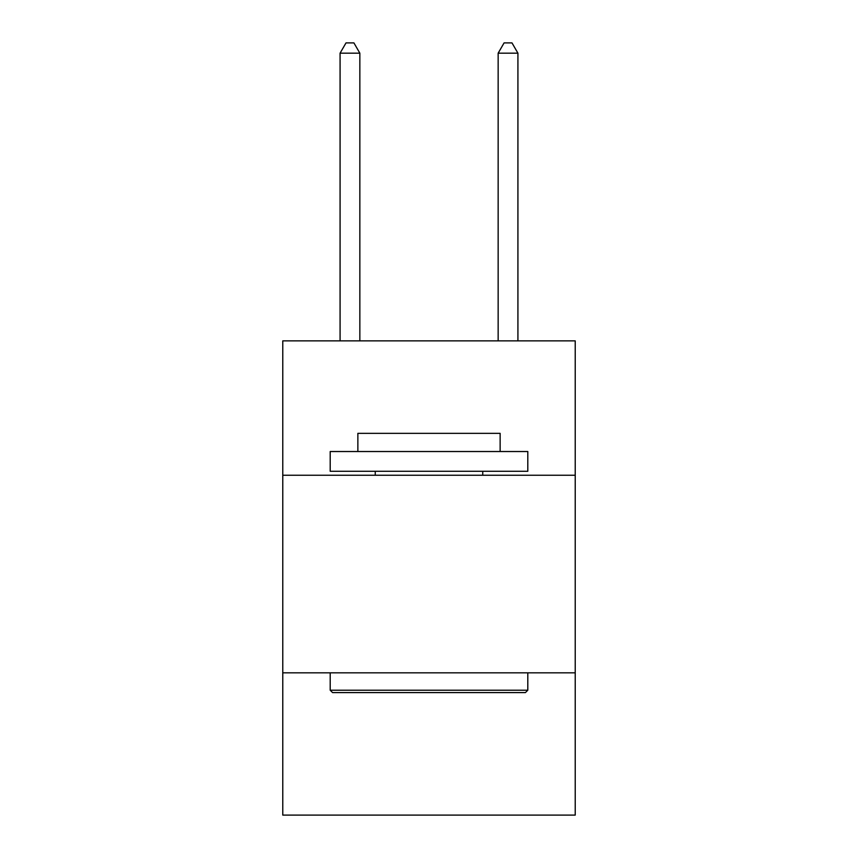 <?xml version="1.0" encoding="UTF-8"?>
<svg xmlns="http://www.w3.org/2000/svg" width="858" height="858" viewBox="0 0 858 858"><rect width="100%" height="100%" fill="white"/><g stroke="black" fill="none" stroke-linecap="round" stroke-linejoin="round"><path stroke-width="1.29" d="M575.225 475.235L575.225 340.873L282.775 340.873L282.775 475.235L575.225 475.235L575.225 815.1L282.775 815.1L282.775 475.235M575.225 672.833L282.775 672.833M332.572 692.588L330.201 690.218L527.799 690.218L525.428 692.588L332.572 692.588M527.799 451.522L527.799 471.289L330.201 471.289L330.201 451.522L527.799 451.522M357.861 451.522L357.861 433.344L500.139 433.344L500.139 451.522M527.799 672.833L527.799 690.218M330.201 672.833L330.201 690.218M482.743 471.289L482.743 475.235M375.257 471.289L375.257 475.235M359.845 340.873L359.845 53.175L340.079 53.175L340.079 340.873M340.079 53.175L346.01 42.9L353.914 42.9L359.845 53.175M517.921 340.873L517.921 53.175L498.155 53.175L498.155 340.873M498.155 53.175L504.086 42.9L511.99 42.9L517.921 53.175"/></g></svg>
